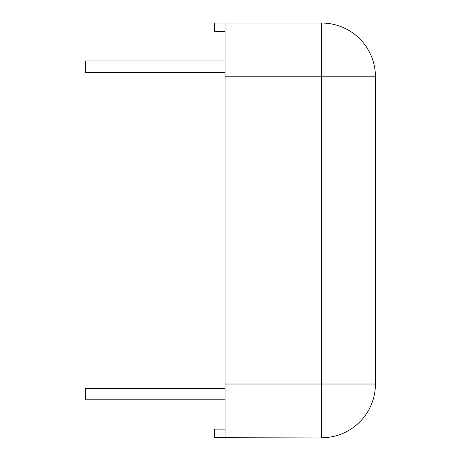 <?xml version="1.0" encoding="UTF-8"?>
<svg xmlns="http://www.w3.org/2000/svg" width="461" height="461" viewBox="0 0 461 461"><rect width="100%" height="100%" fill="white"/><g stroke="black" fill="none" stroke-linecap="round" stroke-linejoin="round"><path stroke-width="0.69" d="M225.031 31.642L214.29 31.642L214.29 23.05L321.72 23.05A53.718 53.718 0 0 1 375.438 76.768L375.438 384.019A53.718 53.718 0 0 1 321.72 437.737L321.72 384.019L225.031 384.019L225.031 437.737L325.161 437.95L228.472 437.737M225.031 437.737L214.29 437.737L214.29 429.139L225.031 429.139M225.031 76.768L321.72 76.768L321.72 23.05L225.031 23.05L225.031 384.019M225.031 60.973L85.371 60.973L85.371 72.36L225.031 72.36M225.031 388.421L85.371 388.421L85.371 399.814L225.031 399.814M375.438 331.983L375.438 374.96M375.456 366.097L375.438 89.832M321.72 23.05A53.718 53.718 0 0 1 375.438 76.768L321.72 76.768L321.72 384.019L375.438 384.019A53.718 53.718 0 0 1 321.72 437.737"/></g></svg>
